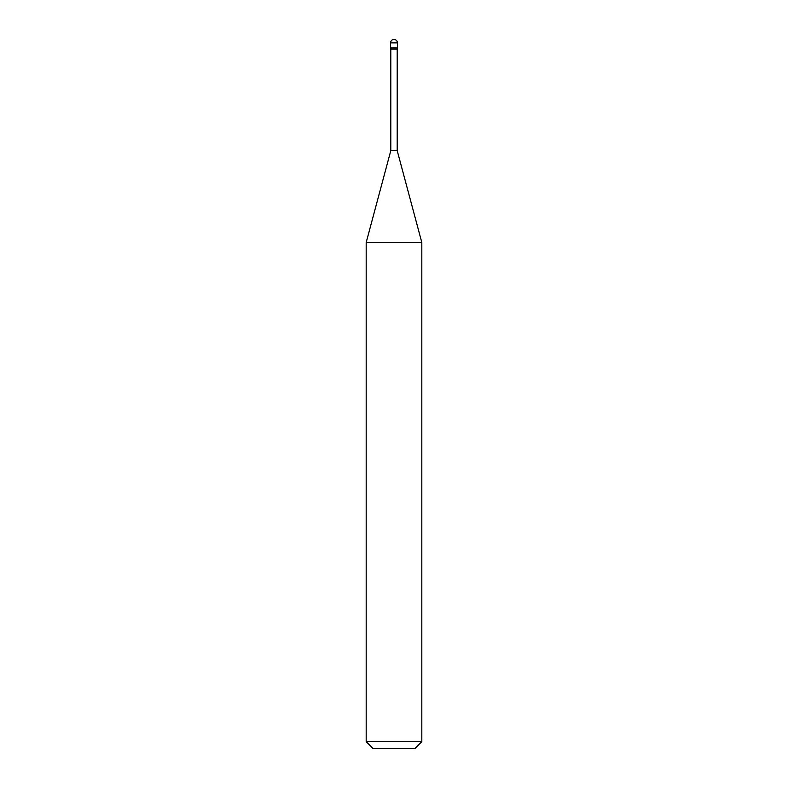 <?xml version="1.0" encoding="UTF-8"?>
<svg xmlns="http://www.w3.org/2000/svg" width="788" height="788" viewBox="0 0 788 788"><rect width="100%" height="100%" fill="white"/><g stroke="black" fill="none" stroke-linecap="round" stroke-linejoin="round"><path stroke-width="0.59" stroke-dasharray="3.94 2.96" d="M397.477 47.92L390.523 47.92L397.477 47.92M390.523 42.877L397.477 42.877L390.523 42.877M414.862 748.6L373.138 748.6L414.862 748.6M390.523 49.132L397.477 49.132L390.523 49.132M390.799 150.646L397.201 150.646L390.799 150.646M366.184 242.507L421.816 242.507L366.184 242.507M366.184 741.646L421.816 741.646L366.184 741.646M397.201 49.132L390.799 49.132L397.201 49.132"/><path stroke-width="1.18" d="M390.523 47.92L397.477 47.92L397.477 42.877C397.25 40.779 396.098 39.617 394 39.4C391.902 39.617 390.75 40.779 390.523 42.877L390.523 47.92L390.523 42.877C390.75 40.779 391.902 39.617 394 39.4C396.098 39.617 397.25 40.779 397.477 42.877L390.523 42.877L397.477 42.877L397.477 47.92L390.523 47.92L390.523 49.132L390.523 47.92L397.477 47.92L390.523 47.92M373.138 748.6L414.862 748.6L421.816 741.646L421.816 242.507L397.201 150.646L397.201 49.132L397.201 150.646L390.799 150.646L366.184 242.507L366.184 741.646L373.138 748.6L366.184 741.646L366.184 242.507L390.799 150.646L390.799 49.132L390.799 150.646L397.201 150.646L421.816 242.507L366.184 242.507L421.816 242.507L421.816 741.646L366.184 741.646L421.816 741.646L414.862 748.6L373.138 748.6M397.477 49.132L397.477 47.92L397.477 49.132L390.523 49.132L397.477 49.132"/></g></svg>
